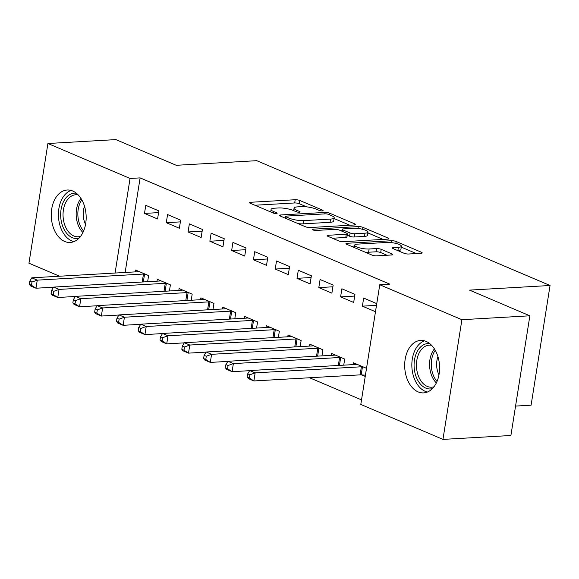 <?xml version="1.0" encoding="UTF-8"?>
<svg xmlns="http://www.w3.org/2000/svg" width="579" height="579" viewBox="0 0 579 579"><rect width="100%" height="100%" fill="white"/><g stroke="black" fill="none" stroke-linecap="round" stroke-linejoin="round"><path stroke-width="0.87" d="M322.308 210.901A2.316 0.543 9 0 0 323.096 210.626A2.316 0.543 9 0 0 322.539 210.163L299.813 200.493A3.308 0.774 9 0 0 295.203 199.726L250.736 202.274A3.308 0.774 9 0 0 249.607 202.672A3.308 0.774 9 0 0 250.403 203.33L273.129 213A2.316 0.543 9 0 0 276.349 213.535A2.316 0.543 9 0 0 277.138 213.26A2.316 0.543 9 0 0 276.588 212.797L273.643 211.552A10.581 2.468 9 0 1 271.102 209.439A10.581 2.468 9 0 1 274.707 208.179L278.412 207.97A10.581 2.468 9 0 1 293.162 210.43L296.101 211.682A2.316 0.543 9 0 0 299.329 212.218A2.316 0.543 9 0 0 300.117 211.943A2.316 0.543 9 0 0 299.56 211.48L296.622 210.235A10.581 2.468 9 0 1 294.074 208.122A10.581 2.468 9 0 1 297.686 206.862L301.391 206.652A10.581 2.468 9 0 1 316.141 209.113L319.08 210.365A2.316 0.543 9 0 0 322.308 210.901M418.139 391.889A26.272 17.421 86.7 0 1 404.728 363.496A26.272 17.421 86.7 0 1 420.636 340.423A26.272 17.421 86.7 0 1 426.137 341.422A26.272 17.421 86.7 0 1 439.555 369.815A26.272 17.421 86.7 0 1 423.64 392.888A26.272 17.421 86.7 0 1 418.139 391.889M64.718 241.472A26.272 17.421 86.7 0 1 51.299 213.079A26.272 17.421 86.7 0 1 67.215 190.013A26.272 17.421 86.7 0 1 72.715 191.005A26.272 17.421 86.7 0 1 86.126 219.398A26.272 17.421 86.7 0 1 70.218 242.471A26.272 17.421 86.7 0 1 64.718 241.472M403.983 253.24A3.308 0.774 9 0 0 408.593 254.007L421.071 253.298A3.308 0.774 9 0 0 422.2 252.9A3.308 0.774 9 0 0 421.403 252.241L396.166 241.501A3.308 0.774 9 0 0 391.556 240.734L347.082 243.281A3.308 0.774 9 0 0 345.96 243.672A3.308 0.774 9 0 0 346.756 244.331L371.993 255.078A3.308 0.774 9 0 0 376.603 255.846L391.672 254.977A3.308 0.774 9 0 0 392.794 254.586A3.308 0.774 9 0 0 392.005 253.928L381.199 249.332A3.308 0.774 9 0 0 376.589 248.565L369.12 248.992A8.844 2.063 9 0 1 359.617 247.877A8.844 2.063 9 0 1 354.659 245.17A8.844 2.063 9 0 1 357.677 244.121L386.953 242.442A8.844 2.063 9 0 1 396.456 243.556A8.844 2.063 9 0 1 401.406 246.263A8.844 2.063 9 0 1 398.395 247.313L393.517 247.595A3.308 0.774 9 0 0 392.388 247.986A3.308 0.774 9 0 0 393.184 248.644L403.983 253.24M379.759 284.738L461.904 319.702L442.949 439.396L360.804 404.431L379.759 284.738L389.826 284.159L140.118 177.891L130.051 178.462L115.076 273.042M59.557 276.226L28.95 263.199L47.905 143.505L115.865 139.604L176.219 165.297L256.765 160.68L550.05 285.498L469.504 290.115L529.865 315.801L461.904 319.702M47.905 143.505L130.051 178.462M354.558 224.985A3.308 0.774 9 0 0 355.68 224.594A3.308 0.774 9 0 0 354.884 223.935L329.646 213.195A3.308 0.774 9 0 0 325.036 212.421L280.569 214.975A3.308 0.774 9 0 0 279.44 215.366A3.308 0.774 9 0 0 280.236 216.025L305.473 226.765A3.308 0.774 9 0 0 310.083 227.533L354.558 224.985M362.91 227.344L388.147 238.085A3.308 0.774 9 0 1 388.936 238.743A3.308 0.774 9 0 1 387.814 239.141L343.34 241.689A3.308 0.774 9 0 1 338.729 240.922L327.931 236.326A3.308 0.774 9 0 1 327.135 235.667A3.308 0.774 9 0 1 328.264 235.269L346.3 234.242A3.308 0.774 9 0 0 347.429 233.844A3.308 0.774 9 0 0 346.633 233.185L339.468 230.138A3.308 0.774 9 0 0 334.857 229.371L316.083 230.442A2.316 0.543 9 0 1 313.594 230.153A2.316 0.543 9 0 1 312.298 229.443A2.316 0.543 9 0 1 313.087 229.168L358.3 226.577A3.308 0.774 9 0 1 362.91 227.344L362.599 229.291M515.563 406.082L531.095 405.191L550.05 285.498M341.878 288.791L340.597 296.875L353.675 302.441L354.956 294.356L341.878 288.791M343.738 365.161L344.708 359.052L331.629 353.487L331.34 355.347M298.301 270.241L297.02 278.333L310.091 283.891L311.372 275.807L298.301 270.241M300.161 346.611L301.131 340.503L288.053 334.944L287.763 336.797M254.724 251.699L253.443 259.783L266.514 265.348L267.795 257.257L254.724 251.699M256.584 328.061L257.546 321.96L244.476 316.395L244.179 318.255M211.147 233.149L209.866 241.233L222.937 246.799L224.218 238.714L211.147 233.149M213 309.519L213.969 303.41L200.899 297.845L200.602 299.705M167.563 214.599L166.282 222.691L179.36 228.256L180.641 220.165L167.563 214.599M169.423 290.969L170.392 284.861L157.322 279.302L157.025 281.155M140.118 177.891L125.144 272.463M309.562 377.761L361.52 399.879M147.638 281.698L148.6 275.59L135.529 270.024L135.233 271.884M145.778 205.328L144.497 213.412L157.568 218.978L158.849 210.894L145.778 205.328M191.215 300.24L192.177 294.139L179.106 288.574L178.81 290.434M189.355 223.878L188.074 231.962L201.145 237.528L202.426 229.436L189.355 223.878M234.792 318.79L235.762 312.682L222.683 307.123L222.394 308.976M232.932 242.42L231.651 250.512L244.729 256.077L246.01 247.986L232.932 242.42M278.369 337.34L279.339 331.231L266.268 325.666L265.971 327.526M276.509 260.97L275.228 269.054L288.306 274.62L289.587 266.535L276.509 260.97M321.953 355.882L322.916 349.781L309.845 344.216L309.548 346.076M320.093 279.519L318.812 287.604L331.883 293.169L333.164 285.078L320.093 279.519M361.687 374.91L365.211 376.415L366.493 368.324L353.422 362.765L353.125 364.618M363.67 298.062L362.389 306.153L375.46 311.712L376.741 303.628L363.67 298.062M529.865 315.801L510.902 435.495L442.949 439.396M144.497 213.412L158.581 212.609M166.282 222.691L180.366 221.88M188.074 231.962L202.158 231.159M209.866 241.233L223.943 240.43M231.651 250.512L245.735 249.701M253.443 259.783L267.527 258.979M275.228 269.054L289.312 268.251M297.02 278.333L311.104 277.522M318.812 287.604L332.889 286.793M340.597 296.875L354.681 296.072M362.389 306.153L376.473 305.343M306.653 206.862L299.3 203.728A3.308 0.774 9 0 0 294.689 202.961L254.898 205.241M285.244 217.914L284.738 217.943M349.875 225.253L334.076 218.529M328.546 214.389A2.316 0.543 9 0 0 325.318 213.854L286.279 216.09A2.316 0.543 9 0 0 285.49 216.365A2.316 0.543 9 0 0 286.048 216.828L289.153 218.145A10.581 2.468 9 0 0 303.903 220.606L330.58 219.079A10.581 2.468 9 0 0 334.184 217.82A10.581 2.468 9 0 0 331.644 215.714L328.546 214.389M298.12 223.639A10.581 2.468 9 0 0 303.389 223.841L303.903 220.606M334.184 217.82L333.678 221.055A10.581 2.468 9 0 1 330.073 222.314L303.389 223.841M367.897 232.924L383.132 239.409M332.433 238.237L345.786 237.47A3.308 0.774 9 0 0 346.915 237.079L347.429 233.844M340.973 230.775L341.899 230.724M365.016 233.163A8.844 2.063 9 0 0 368.027 232.114A8.844 2.063 9 0 0 363.069 229.414A8.844 2.063 9 0 0 353.574 228.292L343.253 228.886A3.308 0.774 9 0 0 342.131 229.277A3.308 0.774 9 0 0 342.927 229.935L350.092 232.99A3.308 0.774 9 0 0 354.695 233.757L365.016 233.163L364.502 236.398A8.844 2.063 9 0 0 367.513 235.349L368.027 232.114M364.502 236.398L354.189 236.992A3.308 0.774 9 0 1 349.578 236.225L347.212 235.212M401.406 246.263L400.9 249.498A8.844 2.063 9 0 1 397.882 250.548L397.686 250.562M365.103 252.14A8.844 2.063 9 0 0 368.606 252.227L369.12 248.992M386.989 255.245L380.692 252.567A3.308 0.774 9 0 0 376.082 251.8L368.606 252.227M354.522 246.061L351.25 246.249M416.388 253.566L401.269 247.132M139.054 271.529L138.815 271.602A3.365 0.789 -171 0 1 138.034 271.725L31.816 277.811L37.266 280.135L35.985 288.219L53.529 287.213M31.461 285.288L35.985 288.219L30.535 285.903L29.283 284.361L31.461 285.288L31.975 282.053L29.797 281.126L29.283 284.361M31.975 282.053L37.266 280.135L143.483 274.041A3.365 0.789 -171 0 1 144.576 274.055L145.076 274.091M29.797 281.126L31.816 277.811M160.846 280.801L160.607 280.88A3.365 0.789 -171 0 1 159.826 280.996L53.608 287.09L59.051 289.406L57.77 297.49L75.321 296.484M53.254 294.559L57.77 297.49L52.327 295.174L51.068 293.633L53.254 294.559L53.76 291.324L51.582 290.397L51.068 293.633M53.76 291.324L59.051 289.406L165.268 283.319A3.365 0.789 -171 0 1 166.368 283.326L166.868 283.363M51.582 290.397L53.608 287.09M182.631 290.072L182.392 290.151A3.365 0.789 -171 0 1 181.611 290.274L75.393 296.361L80.843 298.677L79.562 306.769L97.106 305.763M75.038 303.83L79.562 306.769L74.112 304.445L72.86 302.904L75.038 303.83L75.552 300.595L73.374 299.669L72.86 302.904M75.552 300.595L80.843 298.677L187.06 292.59A3.365 0.789 -171 0 1 188.153 292.605L188.653 292.634M73.374 299.669L75.393 296.361M78.918 238.251A22.733 15.076 86.7 0 1 62.604 226.027A22.733 15.076 86.7 0 1 64.754 199.494A22.733 15.076 86.7 0 1 76.341 193.205M78.201 194.913A21.054 13.961 -93.3 0 0 75.82 194.747A21.054 13.961 -93.3 0 0 66.831 200.638A21.054 13.961 -93.3 0 0 64.435 224.015A21.054 13.961 -93.3 0 0 78.23 236.782A21.054 13.961 -93.3 0 0 80.575 236.341M85.554 224.384A16.574 10.994 86.7 0 1 84.512 206.225M71.043 190.426A26.106 17.312 -93.3 0 0 63.125 197.077A26.106 17.312 -93.3 0 0 59.507 223.755A26.106 17.312 -93.3 0 0 73.982 241.617M432.347 388.668A22.733 15.076 86.7 0 1 416.026 376.444A22.733 15.076 86.7 0 1 418.176 349.911A22.733 15.076 86.7 0 1 429.763 343.622M431.623 345.33A21.054 13.961 -93.3 0 0 429.242 345.164A21.054 13.961 -93.3 0 0 420.253 351.055A21.054 13.961 -93.3 0 0 417.857 374.432A21.054 13.961 -93.3 0 0 431.652 387.199A21.054 13.961 -93.3 0 0 433.997 386.758M438.976 374.801A16.574 10.994 86.7 0 1 437.934 356.642M424.472 340.843A26.106 17.312 -93.3 0 0 416.547 347.494A26.106 17.312 -93.3 0 0 412.928 374.172A26.106 17.312 -93.3 0 0 427.403 392.034M204.423 299.35L204.184 299.423A3.365 0.789 -171 0 1 203.403 299.546L97.185 305.632L102.635 307.956L101.354 316.04L118.898 315.034M96.831 313.109L101.354 316.04L95.904 313.724L94.652 312.182L96.831 313.109L97.344 309.874L95.159 308.947L94.652 312.182M97.344 309.874L102.635 307.956L208.845 301.862A3.365 0.789 -171 0 1 209.945 301.876L210.445 301.912M95.159 308.947L97.185 305.632M226.215 308.621L225.969 308.701A3.365 0.789 -171 0 1 225.188 308.817L118.97 314.911L124.42 317.227L123.139 325.311L140.683 324.305M118.615 322.38L123.139 325.311L117.696 322.995L116.437 321.454L118.615 322.38L119.129 319.145L116.951 318.218L116.437 321.454M119.129 319.145L124.42 317.227L230.637 311.14A3.365 0.789 -171 0 1 231.738 311.147L232.23 311.184M116.951 318.218L118.97 314.911M248 317.893L247.761 317.972A3.365 0.789 -171 0 1 246.98 318.095L140.762 324.182L146.212 326.498L144.931 334.59L162.475 333.584M140.407 331.651L144.931 334.59L139.481 332.266L138.229 330.725L140.407 331.651L140.921 328.416L138.743 327.49L138.229 330.725M140.921 328.416L146.212 326.498L252.43 320.411A3.365 0.789 -171 0 1 253.522 320.426L254.022 320.455M138.743 327.49L140.762 324.182M269.792 327.171L269.553 327.244A3.365 0.789 -171 0 1 268.772 327.367L162.554 333.453L167.997 335.777L166.716 343.861L184.267 342.855M162.2 340.93L166.716 343.861L161.273 341.545L160.021 339.996L162.2 340.93L162.706 337.695L160.528 336.761L160.021 339.996M162.706 337.695L167.997 335.777L274.214 329.683A3.365 0.789 -171 0 1 275.315 329.697L275.814 329.733M160.528 336.761L162.554 333.453M291.584 336.442L291.338 336.515A3.365 0.789 -171 0 1 290.557 336.638L184.339 342.732L189.789 345.048L188.508 353.132L206.052 352.126M183.984 350.201L188.508 353.132L183.058 350.816L181.806 349.275L183.984 350.201L184.498 346.966L182.32 346.039L181.806 349.275M184.498 346.966L189.789 345.048L296.007 338.961A3.365 0.789 -171 0 1 297.099 338.968L297.599 339.005M182.32 346.039L184.339 342.732M313.369 345.714L313.13 345.793A3.365 0.789 -171 0 1 312.349 345.916L206.131 352.003L211.581 354.319L210.3 362.411L227.844 361.405M205.777 359.472L210.3 362.411L204.85 360.087L203.598 358.546L205.777 359.472L206.29 356.237L204.112 355.311L203.598 358.546M206.29 356.237L211.581 354.319L317.791 348.232A3.365 0.789 -171 0 1 318.891 348.247L319.391 348.276M204.112 355.311L206.131 352.003M335.161 354.992L334.923 355.065A3.365 0.789 -171 0 1 334.134 355.188L227.923 361.274L233.366 363.598L232.085 371.682L249.636 370.676M227.561 368.751L232.085 371.682L226.642 369.366L225.383 367.817L227.561 368.751L228.075 365.515L225.897 364.582L225.383 367.817M228.075 365.515L233.366 363.598L339.584 357.504A3.365 0.789 -171 0 1 340.684 357.518L341.176 357.554M225.897 364.582L227.923 361.274M356.946 364.263L356.707 364.336A3.365 0.789 -171 0 1 355.926 364.459L249.708 370.553L255.158 372.869L253.877 380.953L360.095 374.866A3.365 0.789 -171 0 1 361.187 374.881L365.414 375.163M249.354 378.022L253.877 380.953L248.427 378.637L247.175 377.095L249.354 378.022L249.867 374.787L247.689 373.86L247.175 377.095M249.867 374.787L255.158 372.869L361.376 366.775A3.365 0.789 -171 0 1 362.468 366.789L362.968 366.825M247.689 373.86L249.708 370.553M322.423 210.894L322.539 210.163M276.473 213.528L276.588 212.797M299.444 212.211L299.56 211.48M296.376 211.784L296.622 210.235M273.397 213.101L273.643 211.552M250.555 203.395L250.736 202.274M294.689 202.961L295.203 199.726M299.3 203.728L299.813 200.493M280.395 216.09L280.569 214.975M324.812 213.883L325.036 212.421M329.4 214.758L329.646 213.195M354.724 224.97L354.884 223.935M285.802 218.392L286.048 216.828M288.899 219.716L289.153 218.145M330.073 222.314L330.58 219.079M387.981 239.127L388.147 238.085M328.083 236.391L328.264 235.269M345.786 237.47L346.3 234.242M312.964 229.95L313.087 229.168M357.996 228.473L358.3 226.577M342.674 231.506L342.927 229.935M349.578 236.225L350.092 232.99M354.189 236.992L354.695 233.757M393.336 248.709L393.517 247.595M397.882 250.548L398.395 247.313M376.082 251.8L376.589 248.565M380.692 252.567L381.199 249.332M391.838 254.97L392.005 253.928M346.908 244.403L347.082 243.281M391.259 242.608L391.556 240.734M395.862 243.412L396.166 241.501M421.237 253.284L421.403 252.241M142.217 282.009L143.483 274.041M143.331 281.944L144.576 274.055M164.009 291.28L165.268 283.319M165.116 291.215L166.368 283.326M185.794 300.552L187.06 292.59M186.908 300.494L188.153 292.605M82.927 232.497A21.054 13.961 86.7 0 1 79.945 199.885A21.054 13.961 86.7 0 1 80.98 198.467M81.82 199.871A20.359 13.505 -93.3 0 0 81.523 200.305A20.359 13.505 -93.3 0 0 83.608 231.007M436.349 382.914A21.054 13.961 86.7 0 1 433.367 350.302A21.054 13.961 86.7 0 1 434.402 348.884M435.242 350.281A20.359 13.505 -93.3 0 0 434.945 350.722A20.359 13.505 -93.3 0 0 437.029 381.423M207.586 309.83L208.845 301.862M208.693 309.765L209.945 301.876M229.378 319.101L230.637 311.14M230.485 319.036L231.738 311.147M251.163 328.373L252.43 320.411M252.278 328.315L253.522 320.426M272.955 337.651L274.214 329.683M274.062 337.586L275.315 329.697M294.747 346.922L296.007 338.961M295.855 346.857L297.099 338.968M316.532 356.194L317.791 348.232M317.639 356.128L318.891 348.247M338.324 365.472L339.584 357.504M339.432 365.407L340.684 357.518M360.095 374.866L361.376 366.775M361.187 374.881L362.468 366.789M293.676 210.647L294.074 208.122M270.697 211.965L271.102 209.439M285.208 218.145L285.49 216.365M341.834 231.144L342.131 229.277M354.29 247.544L354.659 245.17"/></g></svg>
